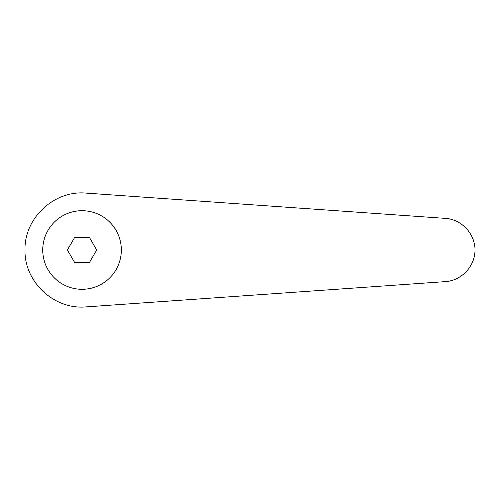 <?xml version="1.0" encoding="UTF-8"?>
<svg xmlns="http://www.w3.org/2000/svg" width="500" height="500" viewBox="0 0 500 500"><rect width="100%" height="100%" fill="white"/><g stroke="black" fill="none" stroke-linecap="round" stroke-linejoin="round"><path stroke-width="0.75" d="M82.044 210.706A39.294 39.294 0 0 0 42.744 250A39.294 39.294 0 0 0 82.044 289.294A39.294 39.294 0 0 0 121.337 250A39.294 39.294 0 0 0 82.044 210.706M86.044 193.1C54.206 190.113 24.25 218.031 25 250C24.25 281.969 54.206 309.887 86.044 306.9L445.531 281.613C461.65 280.575 475.094 266.15 475 250C475.094 233.85 461.65 219.425 445.531 218.388L86.044 193.1M74.719 262.681L67.4 250L74.719 237.319L89.362 237.319L96.681 250L89.362 262.681L74.719 262.681"/></g></svg>
